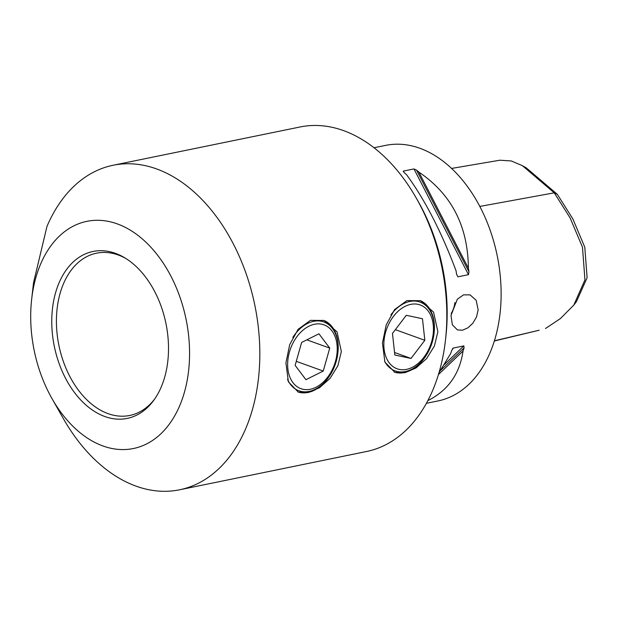 <?xml version="1.0" encoding="UTF-8"?>
<svg xmlns="http://www.w3.org/2000/svg" width="618" height="618" viewBox="0 0 618 618"><rect width="100%" height="100%" fill="white"/><g stroke="black" fill="none" stroke-linecap="round" stroke-linejoin="round"><path stroke-width="0.93" d="M419.993 300.526A38.046 26.188 -70.2 0 1 434.168 322.627A38.046 26.188 -70.2 0 1 434.06 333.287L434.006 333.751A36.586 25.183 -70.2 0 1 426.173 355.458A36.586 25.183 -70.2 0 1 384.605 361.314M426.173 355.458L425.918 355.86A38.046 26.188 -70.2 0 1 394.23 372.106M390.893 314.84A36.586 25.183 -70.2 0 1 417.529 301.383A36.586 25.183 -70.2 0 1 434.106 323.508A36.586 25.183 -70.2 0 1 434.006 333.751M433.233 324.821A33.936 23.36 109.8 0 0 405.292 306.265A33.936 23.36 109.8 0 0 384.072 348.923A33.936 23.36 109.8 0 0 412.005 367.478A33.936 23.36 109.8 0 0 433.233 324.821M406.289 315.304L422.465 318.733L424.829 340.302L411.016 358.44L394.832 355.01L392.469 333.442L406.289 315.304M395.342 329.664L424.829 340.302M394.554 352.499L411.016 358.44M323.631 320.348A38.046 26.188 -70.2 0 1 332.26 326.999A38.046 26.188 -70.2 0 1 337.845 353.156L337.791 353.627A36.586 25.183 -70.2 0 1 329.958 375.335A36.586 25.183 -70.2 0 1 290.36 384.272A36.586 25.183 -70.2 0 1 287.517 379.406M329.958 375.335L329.703 375.736A38.046 26.188 -70.2 0 1 297.845 391.928M292.816 337.42A36.586 25.183 -70.2 0 1 332.414 328.467A36.586 25.183 -70.2 0 1 337.791 353.627M331.936 330.869A33.936 23.36 109.8 0 0 297.103 336.447A33.936 23.36 109.8 0 0 292.932 382.627A33.936 23.36 109.8 0 0 327.764 377.05A33.936 23.36 109.8 0 0 331.936 330.869M301.63 342.442L318.934 333.805L329.742 348.112L323.237 371.055L305.933 379.691L295.134 365.385L301.63 342.442M306.829 339.846L329.742 348.112M296.277 361.329L323.237 371.055M445.454 340.194L445.879 336.416A157.351 105.222 -101.6 0 0 418.278 201.607L416.393 198.301A165.632 110.761 78.4 0 1 445.454 340.194A165.632 110.761 78.4 0 1 366.567 451.495L179.56 489.796A165.632 110.761 78.4 0 1 136.076 486.15A165.632 110.761 78.4 0 1 63.275 418.463L51.997 398.595A115.945 77.528 78.4 0 1 31.657 299.266A115.945 77.528 78.4 0 1 117.32 223.901A115.945 77.528 78.4 0 1 189.247 363.484A115.945 77.528 78.4 0 1 102.959 445.972A115.945 77.528 78.4 0 1 51.997 398.595M31.657 299.266L33.519 282.789L46.96 226.466A165.632 110.761 78.4 0 1 113.102 165.261L300.109 126.968A165.632 110.761 78.4 0 1 416.393 198.301M374.044 147.756L385.593 145.384A130.437 87.223 78.4 0 1 419.838 148.258A130.437 87.223 78.4 0 1 500.65 280.618A130.437 87.223 78.4 0 1 437.93 400.958L426.381 403.322M438.989 372.7L450.669 353.573A130.437 87.223 -101.6 0 0 451.696 350.483L453.288 348.058L463.848 345.895L464.056 347.949A130.437 87.223 78.4 0 1 463.029 351.039C459.715 373.99 447.98 390.514 427.834 400.618M452.878 348.313L452.422 348.884M468.39 268.181A130.437 87.223 78.4 0 1 468.985 271.85L468.452 274.662L457.899 276.825L456.617 274.384A130.437 87.223 -101.6 0 0 456.022 270.707C441.322 231.603 424.821 199.583 406.52 174.655A130.437 87.223 -101.6 0 0 404.187 172.654L403.407 171.086L413.96 168.93L416.555 170.12A130.437 87.223 78.4 0 1 418.888 172.121C451.48 194.129 467.98 226.142 468.39 268.181L418.888 172.121M403.276 171.657L403.407 171.086L404.226 172.685M450.993 315.474L457.351 299.182L463.562 294.856L470.113 294.886L476.208 300.363L478.139 309.912L476.532 316.91L472.894 323.183L467.919 327.834L462.496 330.205L457.467 329.942L452.368 324.821L450.993 315.474M451.202 313.434A18.633 12.824 109.8 0 0 454.879 302.611M154.624 399.089A82.82 55.381 78.4 0 1 129.765 415.458A82.82 55.381 78.4 0 1 56.647 313.936A82.82 55.381 78.4 0 1 96.539 253.187A82.82 55.381 78.4 0 1 125.825 258.463M168.274 355.914A85.207 56.98 -101.6 0 0 124.512 257.667A85.207 56.98 -101.6 0 0 56.562 289.51A85.207 56.98 -101.6 0 0 78.733 397.776A85.207 56.98 -101.6 0 0 153.727 400.34A85.207 56.98 -101.6 0 0 168.274 355.914M341.352 351.511L337.891 365.748L330.066 378.394L319.514 387.733L308.258 392.53L298.27 392.082L288.382 381.831L285.925 362.859L289.695 344.651L298.1 329.324L310.429 320.356L323.986 320.472L337.042 331.866L341.352 351.511M437.876 331.742L434.415 345.98L426.59 358.625L416.03 367.965L404.782 372.762L394.786 372.314L384.898 362.063L382.449 343.09L386.211 324.883L394.624 309.556L406.953 300.587L420.51 300.703L433.566 312.098L437.876 331.742M494.392 340.788L538.718 330.336M573.759 305.145L576.47 301.592L587.1 277.745L584.79 247.215L572.909 219.035L557.328 194.33L526.32 167.903L522.434 165.701L554.253 192.831L570.144 217.984L582.473 247.177L584.952 279.877L573.759 305.145L560.348 318.618L545.485 328.513M451.588 168.428L499.892 160.216L511.287 160.958L522.434 165.701M557.328 194.33L554.253 192.831L479.831 206.435M438.432 374.562L463.029 351.039M113.102 165.261A165.632 110.761 78.4 0 1 254.84 305.307A165.632 110.761 78.4 0 1 179.56 489.796M457.899 276.825L456.602 274.315M468.452 274.662L413.96 168.93M468.985 271.85L416.555 170.12M444.272 364.612L463.848 345.895M440.495 370.476L464.056 347.949M539.182 330.228L494.323 341.005"/></g></svg>

